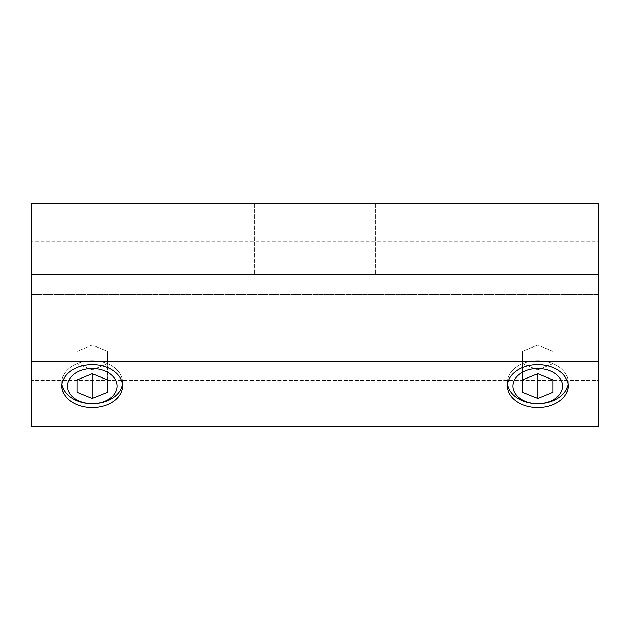 <?xml version="1.0" encoding="UTF-8"?>
<svg xmlns="http://www.w3.org/2000/svg" width="630" height="630" viewBox="0 0 630 630"><rect width="100%" height="100%" fill="white"/><g stroke="black" fill="none" stroke-linecap="round" stroke-linejoin="round"><path stroke-width="0.47" stroke-dasharray="3.15 2.36" d="M315 203.624L254.252 203.624L315 203.624M315 274.499L254.252 274.499L315 274.499M122.504 384.198A30.374 21.475 180 0 0 122.622 382.26A30.374 21.475 180 0 0 92.248 360.777A30.374 21.475 180 0 0 61.874 382.26A30.374 21.475 180 0 0 62 384.198M568 384.198A30.374 21.475 180 0 0 568.126 382.26A30.374 21.475 180 0 0 537.752 360.777A30.374 21.475 180 0 0 507.378 382.26A30.374 21.475 180 0 0 507.497 384.198M537.752 369.897L552.935 363.699L552.935 351.296L537.752 345.098L522.561 351.296L522.561 363.699L537.752 369.897L522.561 363.699L522.561 351.296L537.752 345.098L552.935 351.296L552.935 363.699L537.752 369.897L537.752 373.732L537.752 345.098L537.752 373.732L522.561 379.929L522.561 351.296L522.561 392.332L537.752 398.53L537.752 369.897M552.935 379.929L552.935 351.296L552.935 379.929L537.752 373.732M92.248 369.897L107.439 363.699L107.439 351.296L92.248 345.098L77.065 351.296L77.065 363.699L92.248 369.897L77.065 363.699L77.065 351.296L92.248 345.098L107.439 351.296L107.439 363.699L92.248 369.897L92.248 373.732L92.248 345.098L92.248 373.732L77.065 379.929L77.065 351.296L77.065 392.332L92.248 398.53L92.248 369.897M107.439 379.929L107.439 351.296L107.439 379.929L92.248 373.732M598.5 380.402L598.5 426.376L31.5 426.376L598.5 426.376L598.5 380.402L31.5 380.402L598.5 380.402L598.5 330.041L598.5 380.402M31.5 361.226L598.5 361.226L598.5 426.376L31.5 426.376L31.5 330.041L598.5 330.041L31.5 330.041L31.5 426.376L31.5 274.499L598.5 274.499L31.5 274.499L31.5 203.624L598.5 203.624L598.5 330.041L598.5 294.753L31.5 294.753L31.5 330.041L31.5 294.753L598.5 294.753L598.5 244.125L31.5 244.125L598.5 244.125L598.5 294.493L31.5 294.493L598.5 294.493L598.5 241.258L31.5 241.258L598.5 241.258L598.5 203.624L31.5 203.624L31.5 241.258L31.5 203.624L598.5 203.624L598.5 274.499L31.5 274.499M31.5 241.258L31.5 294.493L31.5 241.258M31.5 244.125L598.5 244.125L31.5 244.125L31.5 294.753L31.5 244.125M537.752 403.735A24.893 17.601 180 0 1 512.851 386.135A24.893 17.601 180 0 1 537.752 368.526A24.893 17.601 180 0 1 562.645 386.135A24.893 17.601 180 0 1 537.752 403.735A30.374 21.475 180 0 1 507.378 382.26A30.374 21.475 180 0 1 537.752 360.777A30.374 21.475 180 0 1 568.126 382.26A30.374 21.475 180 0 1 537.752 403.735M537.752 407.61A30.374 21.475 0 0 0 568.126 386.135A30.374 21.475 0 0 0 537.752 364.652A30.374 21.475 0 0 0 507.378 386.135A30.374 21.475 0 0 0 537.752 407.61M92.248 403.735A24.893 17.601 180 0 1 67.355 386.135A24.893 17.601 180 0 1 92.248 368.526A24.893 17.601 180 0 1 117.148 386.135A24.893 17.601 180 0 1 92.248 403.735A30.374 21.475 180 0 1 61.874 382.26A30.374 21.475 180 0 1 92.248 360.777A30.374 21.475 180 0 1 122.622 382.26A30.374 21.475 180 0 1 92.248 403.735M92.248 407.61A30.374 21.475 0 0 0 122.622 386.135A30.374 21.475 0 0 0 92.248 364.652A30.374 21.475 0 0 0 61.874 386.135A30.374 21.475 0 0 0 92.248 407.61M77.065 379.929L77.065 392.332M92.248 398.53L107.439 392.332M522.561 379.929L522.561 392.332M537.752 398.53L552.935 392.332M598.5 361.226L598.5 274.499M254.252 203.624L254.252 274.499L254.252 203.624M61.874 382.26L61.874 386.135L61.874 382.26M507.378 382.26L507.378 386.135L507.378 382.26M568.126 382.26L568.126 386.135L568.126 382.26M122.622 382.26L122.622 386.135L122.622 382.26M375.748 203.624L375.748 274.499L375.748 203.624"/><path stroke-width="0.94" d="M62 384.198A30.374 21.475 180 0 0 92.248 403.735A24.893 17.601 180 0 0 117.148 386.135A24.893 17.601 180 0 0 92.248 368.526A24.893 17.601 180 0 0 67.355 386.135A24.893 17.601 180 0 0 92.248 403.735A30.374 21.475 180 0 0 122.504 384.198M92.248 407.61A30.374 21.475 0 0 1 61.874 386.135A30.374 21.475 0 0 1 92.248 364.652A30.374 21.475 0 0 1 122.622 386.135A30.374 21.475 0 0 1 92.248 407.61M507.497 384.198A30.374 21.475 180 0 0 537.752 403.735A24.893 17.601 180 0 0 562.645 386.135A24.893 17.601 180 0 0 537.752 368.526A24.893 17.601 180 0 0 512.851 386.135A24.893 17.601 180 0 0 537.752 403.735A30.374 21.475 180 0 0 568 384.198M537.752 407.61A30.374 21.475 0 0 1 507.378 386.135A30.374 21.475 0 0 1 537.752 364.652A30.374 21.475 0 0 1 568.126 386.135A30.374 21.475 0 0 1 537.752 407.61M537.752 398.53L537.752 373.732L552.935 379.929L552.935 392.332L537.752 398.53L522.561 392.332L522.561 379.929L537.752 373.732M552.935 392.332L552.935 379.929M522.561 392.332L522.561 379.929M92.248 398.53L92.248 373.732L107.439 379.929L107.439 392.332L92.248 398.53L77.065 392.332L77.065 379.929L92.248 373.732M107.439 392.332L107.439 379.929M77.065 392.332L77.065 379.929M598.5 361.226L31.5 361.226L31.5 426.376L598.5 426.376L598.5 203.624L31.5 203.624L31.5 274.499L598.5 274.499M31.5 361.226L31.5 274.499"/></g></svg>
